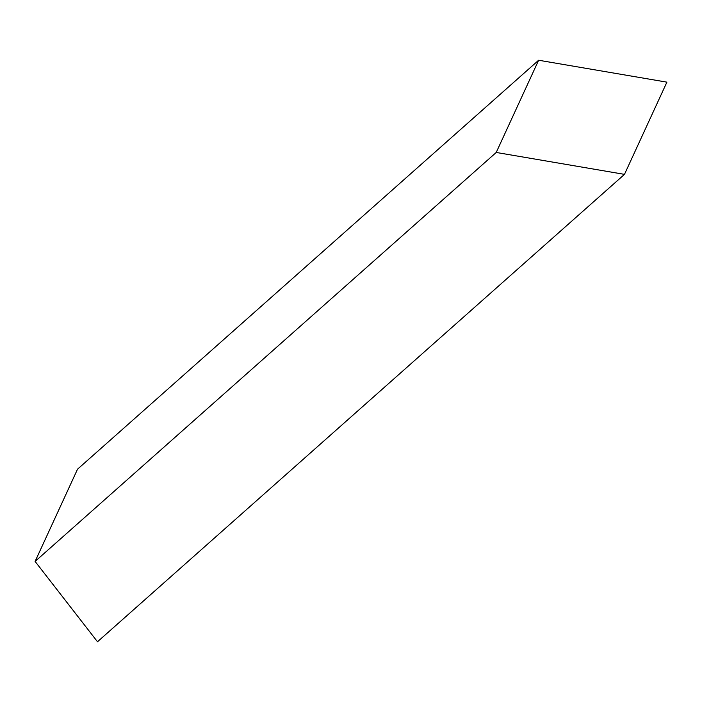 <?xml version="1.0" encoding="UTF-8"?>
<svg xmlns="http://www.w3.org/2000/svg" width="702" height="702" viewBox="0 0 702 702"><rect width="100%" height="100%" fill="white"/><g stroke="black" fill="none" stroke-linecap="round" stroke-linejoin="round"><path stroke-width="1.05" d="M496.226 152.457L624.482 174.368L666.9 82.152L538.636 60.24L496.226 152.457L538.636 60.24L77.518 469.208L35.1 561.424L496.226 152.457L35.1 561.424L97.49 641.76L624.482 174.368L97.49 641.76L35.1 561.424L77.518 469.208L538.636 60.24L666.9 82.152L624.482 174.368L496.226 152.457"/></g></svg>
